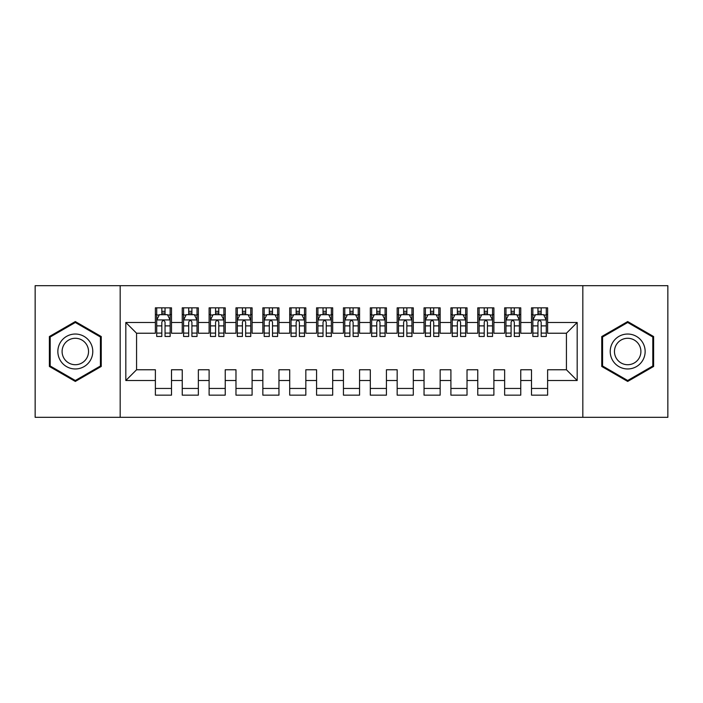 <?xml version="1.0" encoding="UTF-8"?>
<svg xmlns="http://www.w3.org/2000/svg" width="703" height="703" viewBox="0 0 703 703"><rect width="100%" height="100%" fill="white"/><g stroke="black" fill="none" stroke-linecap="round" stroke-linejoin="round"><path stroke-width="1.05" d="M582.822 417.318L667.85 417.318L667.85 285.682L582.822 285.682L582.822 417.318L120.178 417.318L120.178 285.682L35.15 285.682L35.15 417.318L120.178 417.318M582.822 285.682L120.178 285.682M125.819 380.516L125.819 322.484L155.381 322.484L155.381 333.231L136.567 333.231L136.567 369.769L125.819 380.516L155.381 380.516L155.381 395.156L171.497 395.156L171.497 380.516L182.244 380.516L182.244 395.156L198.36 395.156L198.36 380.516L209.107 380.516L209.107 395.156L225.232 395.156L225.232 380.516L235.98 380.516L235.98 395.156L252.096 395.156L252.096 380.516L262.843 380.516L262.843 395.156L278.959 395.156L278.959 380.516L289.706 380.516L289.706 395.156L305.831 395.156L305.831 380.516L316.57 380.516L316.57 395.156L332.695 395.156L332.695 380.516L343.442 380.516L343.442 395.156L359.558 395.156L359.558 380.516L370.305 380.516L370.305 395.156L386.43 395.156L386.43 380.516L397.169 380.516L397.169 395.156L413.294 395.156L413.294 380.516L424.041 380.516L424.041 395.156L440.157 395.156L440.157 380.516L450.904 380.516L450.904 395.156L467.02 395.156L467.02 380.516L477.768 380.516L477.768 395.156L493.893 395.156L493.893 380.516L504.64 380.516L504.64 395.156L520.756 395.156L520.756 380.516L531.503 380.516L531.503 395.156L547.619 395.156L547.619 369.769L566.433 369.769L566.433 333.231L547.619 333.231L547.619 322.484L577.181 322.484L577.181 380.516L547.619 380.516M547.619 322.484L547.619 307.844L531.503 307.844L531.503 322.484L520.756 322.484L520.756 307.844L504.64 307.844L504.64 322.484L493.893 322.484L493.893 307.844L477.768 307.844L477.768 322.484L467.02 322.484L467.02 307.844L450.904 307.844L450.904 322.484L440.157 322.484L440.157 307.844L424.041 307.844L424.041 322.484L413.294 322.484L413.294 307.844L397.169 307.844L397.169 322.484L386.43 322.484L386.43 307.844L370.305 307.844L370.305 322.484L359.558 322.484L359.558 307.844L343.442 307.844L343.442 322.484L332.695 322.484L332.695 307.844L316.57 307.844L316.57 322.484L305.831 322.484L305.831 307.844L289.706 307.844L289.706 322.484L278.959 322.484L278.959 307.844L262.843 307.844L262.843 322.484L252.096 322.484L252.096 307.844L235.98 307.844L235.98 322.484L225.232 322.484L225.232 307.844L209.107 307.844L209.107 322.484L198.36 322.484L198.36 307.844L182.244 307.844L182.244 322.484L171.497 322.484L171.497 307.844L155.381 307.844L155.381 322.484M520.756 380.516L520.756 369.769L531.503 369.769L531.503 380.516M577.181 322.484L566.433 333.231M493.893 380.516L493.893 369.769L504.64 369.769L504.64 380.516M531.503 322.484L531.503 333.231L520.756 333.231L520.756 322.484M467.02 380.516L467.02 369.769L477.768 369.769L477.768 380.516M504.64 322.484L504.64 333.231L493.893 333.231L493.893 322.484M440.157 380.516L440.157 369.769L450.904 369.769L450.904 380.516M477.768 322.484L477.768 333.231L467.02 333.231L467.02 322.484M413.294 380.516L413.294 369.769L424.041 369.769L424.041 380.516M450.904 322.484L450.904 333.231L440.157 333.231L440.157 322.484M386.43 380.516L386.43 369.769L397.169 369.769L397.169 380.516M424.041 322.484L424.041 333.231L413.294 333.231L413.294 322.484M359.558 380.516L359.558 369.769L370.305 369.769L370.305 380.516M397.169 322.484L397.169 333.231L386.43 333.231L386.43 322.484M332.695 380.516L332.695 369.769L343.442 369.769L343.442 380.516M370.305 322.484L370.305 333.231L359.558 333.231L359.558 322.484M305.831 380.516L305.831 369.769L316.57 369.769L316.57 380.516M343.442 322.484L343.442 333.231L332.695 333.231L332.695 322.484M278.959 380.516L278.959 369.769L289.706 369.769L289.706 380.516M316.57 322.484L316.57 333.231L305.831 333.231L305.831 322.484M252.096 380.516L252.096 369.769L262.843 369.769L262.843 380.516M289.706 322.484L289.706 333.231L278.959 333.231L278.959 322.484M225.232 380.516L225.232 369.769L235.98 369.769L235.98 380.516M262.843 322.484L262.843 333.231L252.096 333.231L252.096 322.484M198.36 380.516L198.36 369.769L209.107 369.769L209.107 380.516M235.98 322.484L235.98 333.231L225.232 333.231L225.232 322.484M171.497 380.516L171.497 369.769L182.244 369.769L182.244 380.516M209.107 322.484L209.107 333.231L198.36 333.231L198.36 322.484M136.567 369.769L155.381 369.769L155.381 380.516M182.244 322.484L182.244 333.231L171.497 333.231L171.497 322.484M531.503 314.557L532.848 314.557M537.953 314.557L541.178 314.557M546.284 314.557L547.619 314.557M504.64 314.557L505.984 314.557M511.09 314.557L514.306 314.557M519.412 314.557L520.756 314.557M477.768 314.557L479.112 314.557M484.218 314.557L487.443 314.557M492.548 314.557L493.893 314.557M450.904 314.557L452.249 314.557M457.354 314.557L460.579 314.557M465.685 314.557L467.02 314.557M424.041 314.557L425.385 314.557M430.491 314.557L433.707 314.557M438.813 314.557L440.157 314.557M397.169 314.557L398.513 314.557M403.619 314.557L406.844 314.557M411.949 314.557L413.294 314.557M370.305 314.557L371.65 314.557M376.755 314.557L379.98 314.557M385.086 314.557L386.43 314.557M343.442 314.557L344.786 314.557M349.892 314.557L353.108 314.557M358.214 314.557L359.558 314.557M316.57 314.557L317.914 314.557M323.02 314.557L326.245 314.557M331.35 314.557L332.695 314.557M289.706 314.557L291.051 314.557M296.156 314.557L299.381 314.557M304.487 314.557L305.831 314.557M262.843 314.557L264.187 314.557M269.293 314.557L272.509 314.557M277.615 314.557L278.959 314.557M235.98 314.557L237.315 314.557M242.421 314.557L245.646 314.557M250.751 314.557L252.096 314.557M209.107 314.557L210.452 314.557M215.557 314.557L218.782 314.557M223.888 314.557L225.232 314.557M182.244 314.557L183.588 314.557M188.694 314.557L191.91 314.557M197.016 314.557L198.36 314.557M155.381 314.557L156.716 314.557M161.822 314.557L165.047 314.557M170.152 314.557L171.497 314.557M155.381 388.443L171.497 388.443M182.244 388.443L198.36 388.443M209.107 388.443L225.232 388.443M235.98 388.443L252.096 388.443M262.843 388.443L278.959 388.443M289.706 388.443L305.831 388.443M316.57 388.443L332.695 388.443M343.442 388.443L359.558 388.443M370.305 388.443L386.43 388.443M397.169 388.443L413.294 388.443M424.041 388.443L440.157 388.443M450.904 388.443L467.02 388.443M477.768 388.443L493.893 388.443M504.64 388.443L520.756 388.443M531.503 388.443L547.619 388.443M125.819 322.484L136.567 333.231M566.433 369.769L577.181 380.516M101.241 336.535L75.318 321.561L49.386 336.535L49.386 366.465L75.318 381.439L101.241 366.465L101.241 336.535M601.759 336.535L601.759 366.465L627.682 381.439L653.614 366.465L653.614 336.535L627.682 321.561L601.759 336.535M165.047 311.332L161.822 311.332M170.152 333.09L165.047 333.09L165.047 336.456L170.152 336.456L170.152 320.067L167.463 314.689L159.405 314.689L156.716 320.067L156.716 336.456L161.822 336.456L161.822 333.09L156.716 333.09M156.716 320.067L156.716 307.844M170.152 320.067L170.152 307.844M161.822 314.689L161.822 307.844M165.047 307.844L165.047 314.689M165.047 333.09L165.047 322.079C163.975 320.014 162.903 320.014 161.822 322.079L161.822 333.09M191.91 311.332L188.694 311.332M197.016 333.09L191.91 333.09L191.91 336.456L197.016 336.456L197.016 320.067L194.336 314.689L186.269 314.689L183.588 320.067L183.588 336.456L188.694 336.456L188.694 333.09L183.588 333.09M183.588 320.067L183.588 307.844M197.016 320.067L197.016 307.844M188.694 314.689L188.694 307.844M191.91 307.844L191.91 314.689M191.91 333.09L191.91 322.079C190.838 320.014 189.766 320.014 188.694 322.079L188.694 333.09M218.782 311.332L215.557 311.332M223.888 333.09L218.782 333.09L218.782 336.456L223.888 336.456L223.888 320.067L221.199 314.689L213.141 314.689L210.452 320.067L210.452 336.456L215.557 336.456L215.557 333.09L210.452 333.09M210.452 320.067L210.452 307.844M223.888 320.067L223.888 307.844M215.557 314.689L215.557 307.844M218.782 307.844L218.782 314.689M218.782 333.09L218.782 322.079C217.71 320.014 216.629 320.014 215.557 322.079L215.557 333.09M90.441 342.765A17.461 17.461 0 0 0 66.583 336.377A17.461 17.461 0 0 0 60.194 360.235A17.461 17.461 0 0 0 84.044 366.623A17.461 17.461 0 0 0 90.441 342.765M86.768 344.892A13.225 13.225 0 0 0 68.701 340.05A13.225 13.225 0 0 0 63.868 358.108A13.225 13.225 0 0 0 81.926 362.95A13.225 13.225 0 0 0 86.768 344.892M75.318 380.508L50.194 365.999L50.194 337.001L75.318 322.492L100.432 337.001L100.432 365.999L75.318 380.508M642.806 342.765A17.461 17.461 0 0 0 618.956 336.377A17.461 17.461 0 0 0 612.559 360.235A17.461 17.461 0 0 0 636.417 366.623A17.461 17.461 0 0 0 642.806 342.765M639.132 344.892A13.225 13.225 0 0 0 621.074 340.05A13.225 13.225 0 0 0 616.232 358.108A13.225 13.225 0 0 0 634.299 362.95A13.225 13.225 0 0 0 639.132 344.892M627.682 380.508L602.568 365.999L602.568 337.001L627.682 322.492L652.806 337.001L652.806 365.999L627.682 380.508M245.646 311.332L242.421 311.332M250.751 333.09L245.646 333.09L245.646 336.456L250.751 336.456L250.751 320.067L248.062 314.689L240.004 314.689L237.315 320.067L237.315 336.456L242.421 336.456L242.421 333.09L237.315 333.09M237.315 320.067L237.315 307.844M250.751 320.067L250.751 307.844M242.421 314.689L242.421 307.844M245.646 307.844L245.646 314.689M245.646 333.09L245.646 322.079C244.574 320.014 243.502 320.014 242.421 322.079L242.421 333.09M272.509 311.332L269.293 311.332M277.615 333.09L272.509 333.09L272.509 336.456L277.615 336.456L277.615 320.067L274.935 314.689L266.868 314.689L264.187 320.067L264.187 336.456L269.293 336.456L269.293 333.09L264.187 333.09M264.187 320.067L264.187 307.844M277.615 320.067L277.615 307.844M269.293 314.689L269.293 307.844M272.509 307.844L272.509 314.689M272.509 333.09L272.509 322.079C271.437 320.014 270.365 320.014 269.293 322.079L269.293 333.09M299.381 311.332L296.156 311.332M304.487 333.09L299.381 333.09L299.381 336.456L304.487 336.456L304.487 320.067L301.798 314.689L293.74 314.689L291.051 320.067L291.051 336.456L296.156 336.456L296.156 333.09L291.051 333.09M291.051 320.067L291.051 307.844M304.487 320.067L304.487 307.844M296.156 314.689L296.156 307.844M299.381 307.844L299.381 314.689M299.381 333.09L299.381 322.079C298.309 320.014 297.228 320.014 296.156 322.079L296.156 333.09M326.245 311.332L323.02 311.332M331.35 333.09L326.245 333.09L326.245 336.456L331.35 336.456L331.35 320.067L328.661 314.689L320.603 314.689L317.914 320.067L317.914 336.456L323.02 336.456L323.02 333.09L317.914 333.09M317.914 320.067L317.914 307.844M331.35 320.067L331.35 307.844M323.02 314.689L323.02 307.844M326.245 307.844L326.245 314.689M326.245 333.09L326.245 322.079C325.173 320.014 324.101 320.014 323.02 322.079L323.02 333.09M353.108 311.332L349.892 311.332M358.214 333.09L353.108 333.09L353.108 336.456L358.214 336.456L358.214 320.067L355.533 314.689L347.467 314.689L344.786 320.067L344.786 336.456L349.892 336.456L349.892 333.09L344.786 333.09M344.786 320.067L344.786 307.844M358.214 320.067L358.214 307.844M349.892 314.689L349.892 307.844M353.108 307.844L353.108 314.689M353.108 333.09L353.108 322.079C352.036 320.014 350.964 320.014 349.892 322.079L349.892 333.09M379.98 311.332L376.755 311.332M385.086 333.09L379.98 333.09L379.98 336.456L385.086 336.456L385.086 320.067L382.397 314.689L374.339 314.689L371.65 320.067L371.65 336.456L376.755 336.456L376.755 333.09L371.65 333.09M371.65 320.067L371.65 307.844M385.086 320.067L385.086 307.844M376.755 314.689L376.755 307.844M379.98 307.844L379.98 314.689M379.98 333.09L379.98 322.079C378.908 320.014 377.827 320.014 376.755 322.079L376.755 333.09M406.844 311.332L403.619 311.332M411.949 333.09L406.844 333.09L406.844 336.456L411.949 336.456L411.949 320.067L409.26 314.689L401.202 314.689L398.513 320.067L398.513 336.456L403.619 336.456L403.619 333.09L398.513 333.09M398.513 320.067L398.513 307.844M411.949 320.067L411.949 307.844M403.619 314.689L403.619 307.844M406.844 307.844L406.844 314.689M406.844 333.09L406.844 322.079C405.772 320.014 404.7 320.014 403.619 322.079L403.619 333.09M433.707 311.332L430.491 311.332M438.813 333.09L433.707 333.09L433.707 336.456L438.813 336.456L438.813 320.067L436.132 314.689L428.065 314.689L425.385 320.067L425.385 336.456L430.491 336.456L430.491 333.09L425.385 333.09M425.385 320.067L425.385 307.844M438.813 320.067L438.813 307.844M430.491 314.689L430.491 307.844M433.707 307.844L433.707 314.689M433.707 333.09L433.707 322.079C432.635 320.014 431.563 320.014 430.491 322.079L430.491 333.09M460.579 311.332L457.354 311.332M465.685 333.09L460.579 333.09L460.579 336.456L465.685 336.456L465.685 320.067L462.996 314.689L454.938 314.689L452.249 320.067L452.249 336.456L457.354 336.456L457.354 333.09L452.249 333.09M452.249 320.067L452.249 307.844M465.685 320.067L465.685 307.844M457.354 314.689L457.354 307.844M460.579 307.844L460.579 314.689M460.579 333.09L460.579 322.079C459.507 320.014 458.426 320.014 457.354 322.079L457.354 333.09M487.443 311.332L484.218 311.332M492.548 333.09L487.443 333.09L487.443 336.456L492.548 336.456L492.548 320.067L489.859 314.689L481.801 314.689L479.112 320.067L479.112 336.456L484.218 336.456L484.218 333.09L479.112 333.09M479.112 320.067L479.112 307.844M492.548 320.067L492.548 307.844M484.218 314.689L484.218 307.844M487.443 307.844L487.443 314.689M487.443 333.09L487.443 322.079C486.371 320.014 485.298 320.014 484.218 322.079L484.218 333.09M514.306 311.332L511.09 311.332M519.412 333.09L514.306 333.09L514.306 336.456L519.412 336.456L519.412 320.067L516.731 314.689L508.664 314.689L505.984 320.067L505.984 336.456L511.09 336.456L511.09 333.09L505.984 333.09M505.984 320.067L505.984 307.844M519.412 320.067L519.412 307.844M511.09 314.689L511.09 307.844M514.306 307.844L514.306 314.689M514.306 333.09L514.306 322.079C513.234 320.014 512.162 320.014 511.09 322.079L511.09 333.09M541.178 311.332L537.953 311.332M546.284 333.09L541.178 333.09L541.178 336.456L546.284 336.456L546.284 320.067L543.595 314.689L535.537 314.689L532.848 320.067L532.848 336.456L537.953 336.456L537.953 333.09L532.848 333.09M532.848 320.067L532.848 307.844M546.284 320.067L546.284 307.844M537.953 314.689L537.953 307.844M541.178 307.844L541.178 314.689M541.178 333.09L541.178 322.079C540.106 320.014 539.025 320.014 537.953 322.079L537.953 333.09M170.082 319.935L156.787 319.935M156.716 315.014L159.247 315.014M167.63 315.014L170.152 315.014M161.822 325.884L156.716 325.884M170.152 325.884L165.047 325.884M165.047 313.046L161.822 313.046M196.954 319.935L183.65 319.935M183.588 315.014L186.11 315.014M194.494 315.014L197.016 315.014M188.694 325.884L183.588 325.884M197.016 325.884L191.91 325.884M191.91 313.046L188.694 313.046M223.818 319.935L210.522 319.935M210.452 315.014L212.974 315.014M221.357 315.014L223.888 315.014M215.557 325.884L210.452 325.884M223.888 325.884L218.782 325.884M218.782 313.046L215.557 313.046M250.681 319.935L237.386 319.935M237.315 315.014L239.846 315.014M248.229 315.014L250.751 315.014M242.421 325.884L237.315 325.884M250.751 325.884L245.646 325.884M245.646 313.046L242.421 313.046M277.553 319.935L264.249 319.935M264.187 315.014L266.709 315.014M275.093 315.014L277.615 315.014M269.293 325.884L264.187 325.884M277.615 325.884L272.509 325.884M272.509 313.046L269.293 313.046M304.417 319.935L291.121 319.935M291.051 315.014L293.573 315.014M301.956 315.014L304.487 315.014M296.156 325.884L291.051 325.884M304.487 325.884L299.381 325.884M299.381 313.046L296.156 313.046M331.28 319.935L317.984 319.935M317.914 315.014L320.445 315.014M328.828 315.014L331.35 315.014M323.02 325.884L317.914 325.884M331.35 325.884L326.245 325.884M326.245 313.046L323.02 313.046M358.152 319.935L344.848 319.935M344.786 315.014L347.308 315.014M355.692 315.014L358.214 315.014M349.892 325.884L344.786 325.884M358.214 325.884L353.108 325.884M353.108 313.046L349.892 313.046M385.016 319.935L371.72 319.935M371.65 315.014L374.172 315.014M382.555 315.014L385.086 315.014M376.755 325.884L371.65 325.884M385.086 325.884L379.98 325.884M379.98 313.046L376.755 313.046M411.879 319.935L398.583 319.935M398.513 315.014L401.044 315.014M409.427 315.014L411.949 315.014M403.619 325.884L398.513 325.884M411.949 325.884L406.844 325.884M406.844 313.046L403.619 313.046M438.751 319.935L425.447 319.935M425.385 315.014L427.907 315.014M436.291 315.014L438.813 315.014M430.491 325.884L425.385 325.884M438.813 325.884L433.707 325.884M433.707 313.046L430.491 313.046M465.614 319.935L452.319 319.935M452.249 315.014L454.771 315.014M463.154 315.014L465.685 315.014M457.354 325.884L452.249 325.884M465.685 325.884L460.579 325.884M460.579 313.046L457.354 313.046M492.478 319.935L479.182 319.935M479.112 315.014L481.643 315.014M490.026 315.014L492.548 315.014M484.218 325.884L479.112 325.884M492.548 325.884L487.443 325.884M487.443 313.046L484.218 313.046M519.35 319.935L506.046 319.935M505.984 315.014L508.506 315.014M516.89 315.014L519.412 315.014M511.09 325.884L505.984 325.884M519.412 325.884L514.306 325.884M514.306 313.046L511.09 313.046M546.213 319.935L532.918 319.935M532.848 315.014L535.37 315.014M543.753 315.014L546.284 315.014M537.953 325.884L532.848 325.884M546.284 325.884L541.178 325.884M541.178 313.046L537.953 313.046"/></g></svg>
